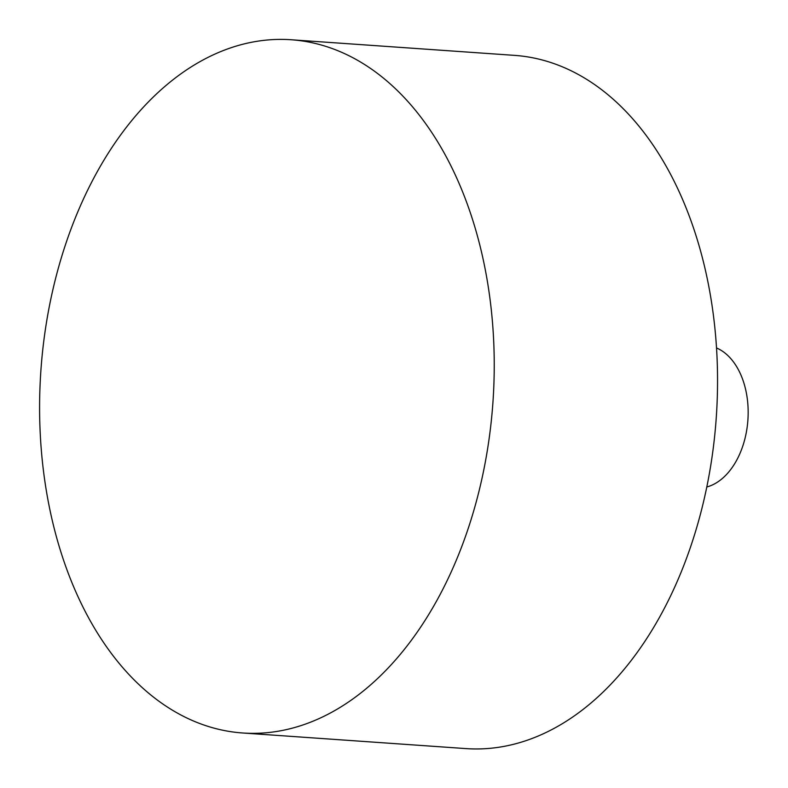 <?xml version="1.0" encoding="UTF-8"?>
<svg xmlns="http://www.w3.org/2000/svg" width="788" height="788" viewBox="0 0 788 788"><rect width="100%" height="100%" fill="white"/><g stroke="black" fill="none" stroke-linecap="round" stroke-linejoin="round"><path stroke-width="1.18" d="M40.099 384.485A347.459 226.58 94 0 1 291.156 39.755A347.459 226.58 94 0 1 492.943 402.175A347.459 226.58 94 0 1 242.674 732.988A347.459 226.58 94 0 1 40.099 384.485M291.156 39.755L514.465 55.367A347.459 226.58 94 0 1 716.253 417.788A347.459 226.58 94 0 1 465.984 748.6L242.674 732.988M716.519 347.951A71.442 46.59 94 0 1 747.901 420.004A71.442 46.59 94 0 1 706.797 486.994"/></g></svg>
